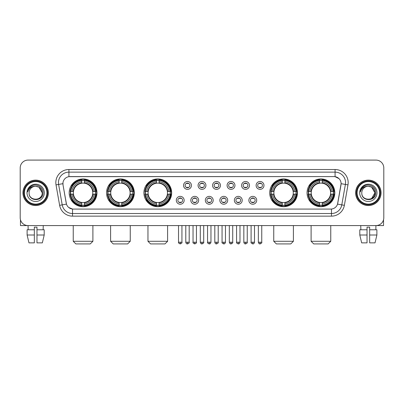 <?xml version="1.0" encoding="UTF-8"?>
<svg xmlns="http://www.w3.org/2000/svg" width="404" height="404" viewBox="0 0 404 404"><rect width="100%" height="100%" fill="white"/><g stroke="black" fill="none" stroke-linecap="round" stroke-linejoin="round"><path stroke-width="0.61" d="M307.045 192.829A13.882 13.882 0 0 0 320.928 206.717A13.882 13.882 0 0 0 334.815 192.829A13.882 13.882 0 0 0 320.928 178.947A13.882 13.882 0 0 0 307.045 192.829M106.54 192.829A13.882 13.882 0 0 0 120.427 206.717A13.882 13.882 0 0 0 134.31 192.829A13.882 13.882 0 0 0 120.427 178.947A13.882 13.882 0 0 0 106.54 192.829M143.9 192.829A13.882 13.882 0 0 0 157.782 206.717A13.882 13.882 0 0 0 171.665 192.829A13.882 13.882 0 0 0 157.782 178.947A13.882 13.882 0 0 0 143.9 192.829M269.69 192.829A13.882 13.882 0 0 0 283.573 206.717A13.882 13.882 0 0 0 297.46 192.829A13.882 13.882 0 0 0 283.573 178.947A13.882 13.882 0 0 0 269.69 192.829M69.185 192.829A13.882 13.882 0 0 0 83.073 206.717A13.882 13.882 0 0 0 96.955 192.829A13.882 13.882 0 0 0 83.073 178.947A13.882 13.882 0 0 0 69.185 192.829M184.158 200.298A3.929 3.929 0 0 1 180.229 204.227A3.929 3.929 0 0 1 176.301 200.298A3.929 3.929 0 0 1 180.229 196.369A3.929 3.929 0 0 1 184.158 200.298M177.871 200.298A2.358 2.358 0 0 0 180.229 202.656A2.358 2.358 0 0 0 182.588 200.298A2.358 2.358 0 0 0 180.229 197.94A2.358 2.358 0 0 0 177.871 200.298M198.672 200.298A3.929 3.929 0 0 1 194.743 204.227A3.929 3.929 0 0 1 190.814 200.298A3.929 3.929 0 0 1 194.743 196.369A3.929 3.929 0 0 1 198.672 200.298M192.385 200.298A2.358 2.358 0 0 0 194.743 202.656A2.358 2.358 0 0 0 197.102 200.298A2.358 2.358 0 0 0 194.743 197.94A2.358 2.358 0 0 0 192.385 200.298M213.186 200.298A3.929 3.929 0 0 1 209.257 204.227A3.929 3.929 0 0 1 205.328 200.298A3.929 3.929 0 0 1 209.257 196.369A3.929 3.929 0 0 1 213.186 200.298M206.898 200.298A2.358 2.358 0 0 0 209.257 202.656A2.358 2.358 0 0 0 211.615 200.298A2.358 2.358 0 0 0 209.257 197.94A2.358 2.358 0 0 0 206.898 200.298M227.699 200.298A3.929 3.929 0 0 1 223.771 204.227A3.929 3.929 0 0 1 219.842 200.298A3.929 3.929 0 0 1 223.771 196.369A3.929 3.929 0 0 1 227.699 200.298M221.412 200.298A2.358 2.358 0 0 0 223.771 202.656A2.358 2.358 0 0 0 226.129 200.298A2.358 2.358 0 0 0 223.771 197.94A2.358 2.358 0 0 0 221.412 200.298M242.213 200.298A3.929 3.929 0 0 1 238.279 204.227A3.929 3.929 0 0 1 234.35 200.298A3.929 3.929 0 0 1 238.279 196.369A3.929 3.929 0 0 1 242.213 200.298M235.926 200.298A2.358 2.358 0 0 0 238.279 202.656A2.358 2.358 0 0 0 240.638 200.298A2.358 2.358 0 0 0 238.279 197.94A2.358 2.358 0 0 0 235.926 200.298M256.722 200.298A3.929 3.929 0 0 1 252.793 204.227A3.929 3.929 0 0 1 248.864 200.298A3.929 3.929 0 0 1 252.793 196.369A3.929 3.929 0 0 1 256.722 200.298M250.435 200.298A2.358 2.358 0 0 0 252.793 202.656A2.358 2.358 0 0 0 255.151 200.298A2.358 2.358 0 0 0 252.793 197.94A2.358 2.358 0 0 0 250.435 200.298M191.415 185.416A3.929 3.929 0 0 1 187.486 189.35A3.929 3.929 0 0 1 183.557 185.416A3.929 3.929 0 0 1 187.486 181.487A3.929 3.929 0 0 1 191.415 185.416M185.128 185.416A2.358 2.358 0 0 0 187.486 187.774A2.358 2.358 0 0 0 189.845 185.416A2.358 2.358 0 0 0 187.486 183.062A2.358 2.358 0 0 0 185.128 185.416M205.929 185.416A3.929 3.929 0 0 1 202 189.35A3.929 3.929 0 0 1 198.071 185.416A3.929 3.929 0 0 1 202 181.487A3.929 3.929 0 0 1 205.929 185.416M199.642 185.416A2.358 2.358 0 0 0 202 187.774A2.358 2.358 0 0 0 204.358 185.416A2.358 2.358 0 0 0 202 183.062A2.358 2.358 0 0 0 199.642 185.416M220.443 185.416A3.929 3.929 0 0 1 216.514 189.35A3.929 3.929 0 0 1 212.585 185.416A3.929 3.929 0 0 1 216.514 181.487A3.929 3.929 0 0 1 220.443 185.416M214.155 185.416A2.358 2.358 0 0 0 216.514 187.774A2.358 2.358 0 0 0 218.872 185.416A2.358 2.358 0 0 0 216.514 183.062A2.358 2.358 0 0 0 214.155 185.416M234.956 185.416A3.929 3.929 0 0 1 231.027 189.35A3.929 3.929 0 0 1 227.093 185.416A3.929 3.929 0 0 1 231.027 181.487A3.929 3.929 0 0 1 234.956 185.416M228.669 185.416A2.358 2.358 0 0 0 231.027 187.774A2.358 2.358 0 0 0 233.381 185.416A2.358 2.358 0 0 0 231.027 183.062A2.358 2.358 0 0 0 228.669 185.416M249.465 185.416A3.929 3.929 0 0 1 245.536 189.35A3.929 3.929 0 0 1 241.607 185.416A3.929 3.929 0 0 1 245.536 181.487A3.929 3.929 0 0 1 249.465 185.416M243.178 185.416A2.358 2.358 0 0 0 245.536 187.774A2.358 2.358 0 0 0 247.894 185.416A2.358 2.358 0 0 0 245.536 183.062A2.358 2.358 0 0 0 243.178 185.416M263.979 185.416A3.929 3.929 0 0 1 260.05 189.35A3.929 3.929 0 0 1 256.121 185.416A3.929 3.929 0 0 1 260.05 181.487A3.929 3.929 0 0 1 263.979 185.416M257.691 185.416A2.358 2.358 0 0 0 260.05 187.774A2.358 2.358 0 0 0 262.408 185.416A2.358 2.358 0 0 0 260.05 183.062A2.358 2.358 0 0 0 257.691 185.416M59.63 205.323L56.025 184.891A13.1 13.1 0 0 1 68.922 169.518L335.078 169.518A13.1 13.1 0 0 1 347.975 184.891L344.37 205.323A13.1 13.1 0 0 1 331.472 216.145L72.528 216.145A13.1 13.1 0 0 1 59.63 205.323L62.206 204.868L58.605 184.436A10.479 10.479 0 0 1 68.922 172.134L335.078 172.134A10.479 10.479 0 0 1 345.395 184.436L341.794 204.868A10.479 10.479 0 0 1 331.472 213.524L72.528 213.524A10.479 10.479 0 0 1 62.206 204.868L66.458 204.116L63.009 184.891A7.075 7.075 0 0 1 69.973 176.588L334.027 176.588A7.075 7.075 0 0 1 340.991 184.891L337.759 203.227A7.075 7.075 0 0 1 330.795 209.075L73.205 209.075A7.075 7.075 0 0 1 66.241 203.227L63.009 184.891L62.979 182.613M70.432 194.142A12.706 12.706 0 0 1 70.432 191.521M270.938 194.142A12.706 12.706 0 0 1 270.938 191.521M145.142 194.142A12.706 12.706 0 0 1 145.142 191.521M107.787 194.142A12.706 12.706 0 0 1 107.787 191.521M308.292 194.142A12.706 12.706 0 0 1 308.292 191.521M22.952 192.829A12.706 12.706 0 0 0 35.658 205.535A12.706 12.706 0 0 0 48.359 192.829A12.706 12.706 0 0 0 35.658 180.128A12.706 12.706 0 0 0 22.952 192.829M355.641 192.829A12.706 12.706 0 0 0 368.342 205.535A12.706 12.706 0 0 0 381.048 192.829A12.706 12.706 0 0 0 368.342 180.128A12.706 12.706 0 0 0 355.641 192.829M68.922 169.518L68.922 176.669L334.027 176.588L335.078 176.669L339.027 178.659M330.795 209.075L73.205 209.075M72.528 216.145L72.528 209.04L68.751 207.494M347.975 184.891L341.102 183.679L337.542 204.116L344.37 205.323M383.8 167.943A7.858 7.858 0 0 0 375.942 160.085L28.058 160.085A7.858 7.858 0 0 0 20.2 167.943L20.2 217.716A7.858 7.858 0 0 0 28.058 225.578L375.942 225.578A7.858 7.858 0 0 0 383.8 217.716L383.8 167.943L383.8 217.716M20.2 167.943L20.2 217.716M375.942 160.085L28.058 160.085M28.174 229.77L28.058 225.578L375.942 225.578L375.826 229.77M20.463 219.731L20.463 225.578L50.848 225.578M27.108 229.77L27.108 235.007L28.972 242.865L27.108 235.007L27.108 229.77L34.345 229.77L34.345 227.149L36.966 227.149L36.966 229.77L44.203 229.77L44.203 235.007L42.339 242.865L44.203 235.007L36.966 235.007L36.966 229.77L36.966 242.865L42.339 242.865M43.253 225.578L43.137 229.77M34.345 229.77L34.345 242.865L28.972 242.865M27.108 235.007L34.345 235.007M46.92 192.829A11.267 11.267 0 0 0 35.658 181.568A11.267 11.267 0 0 0 24.391 192.829A11.267 11.267 0 0 0 35.658 204.096A11.267 11.267 0 0 0 46.92 192.829M47.445 192.829A11.787 11.787 0 0 0 35.658 181.042A11.787 11.787 0 0 0 23.866 192.829A11.787 11.787 0 0 0 35.658 204.621A11.787 11.787 0 0 0 47.445 192.829M48.227 192.829A12.574 12.574 0 0 0 35.658 180.26A12.574 12.574 0 0 0 23.084 192.829A12.574 12.574 0 0 0 35.658 205.404A12.574 12.574 0 0 0 48.227 192.829M42.203 192.829C41.814 188.855 39.632 186.668 35.658 186.284L38.93 187.158L42.203 192.829L38.93 187.158L35.658 186.284L38.93 187.158L42.203 192.829L38.93 187.158L35.658 186.284L38.93 187.158L42.203 192.829C42.607 201.278 28.704 201.278 29.108 192.829C28.522 201.919 43.339 201.717 43.031 192.829C43.516 186.592 35.345 182.628 30.633 186.648C28.992 188.022 28.027 189.764 27.745 191.88C28.982 187.976 31.618 186.113 35.658 186.284L38.93 187.158L42.203 192.829C42.607 201.278 28.704 201.278 29.108 192.829C28.704 201.278 42.607 201.278 42.203 192.829C42.607 201.278 28.704 201.278 29.108 192.829C28.704 201.278 42.607 201.278 42.203 192.829C42.607 201.278 28.704 201.278 29.108 192.829C28.704 201.278 42.607 201.278 42.203 192.829C42.607 201.278 28.704 201.278 29.108 192.829C28.704 201.278 42.607 201.278 42.203 192.829C42.607 201.278 28.704 201.278 29.108 192.829C28.704 201.278 42.607 201.278 42.203 192.829C42.607 201.278 28.704 201.278 29.108 192.829C28.704 201.278 42.607 201.278 42.203 192.829C42.607 201.278 28.704 201.278 29.108 192.829A6.55 6.55 0 0 1 35.658 186.284L38.93 187.158L42.203 192.829C42.465 197.915 35.931 201.293 31.941 198.228M27.012 192.829A8.646 8.646 0 0 0 35.658 201.475A8.646 8.646 0 0 0 44.299 192.829A8.646 8.646 0 0 0 35.658 184.189A8.646 8.646 0 0 0 27.012 192.829M30.633 186.648L28.699 188.946M28.583 189.168L28.755 188.85L28.583 189.168M90.274 243.915L75.866 243.915L73.245 241.294L92.895 241.294L90.274 243.915M84.38 205.232L84.38 205.757A12.994 12.994 0 0 0 95.995 194.142L95.47 194.142A12.468 12.468 0 0 1 84.38 205.232L84.38 204.02A11.267 11.267 0 0 0 94.258 194.142L92.673 194.142A9.691 9.691 0 0 0 84.38 183.229L84.38 180.431A12.468 12.468 0 0 1 95.47 191.521L95.995 191.521A12.994 12.994 0 0 0 84.38 179.906L84.38 180.431M70.67 194.142L70.145 194.142A12.994 12.994 0 0 0 81.76 205.757L81.76 205.232A12.468 12.468 0 0 1 70.67 194.142L71.882 194.142A11.267 11.267 0 0 0 81.76 204.02L81.76 202.434A9.691 9.691 0 0 0 92.673 194.142L93.061 194.142A10.075 10.075 0 0 1 84.38 202.823L84.38 204.02M81.76 180.431L81.76 179.906A12.994 12.994 0 0 0 70.145 191.521L70.67 191.521A12.468 12.468 0 0 1 81.76 180.431L81.76 181.643A11.267 11.267 0 0 0 71.882 191.521L73.467 191.521A9.691 9.691 0 0 0 81.76 202.434L81.76 202.823A10.075 10.075 0 0 1 73.079 194.142L71.882 194.142M70.695 194.142A12.443 12.443 0 0 1 70.695 191.521M84.38 180.457A12.443 12.443 0 0 0 81.76 180.457M95.445 191.521A12.443 12.443 0 0 1 95.445 194.142M95.47 191.521L94.258 191.521A11.267 11.267 0 0 0 84.38 181.643M94.258 194.142L95.47 194.142M81.76 204.02L81.76 205.232M92.673 191.521L94.258 191.521M84.38 202.449L84.38 202.823M81.76 202.434A9.691 9.691 0 0 1 73.467 194.142L73.079 194.142M84.38 205.207A12.443 12.443 0 0 1 81.76 205.207M71.882 191.521L70.67 191.521M81.76 183.209L81.76 181.643M84.38 183.229A9.691 9.691 0 0 0 73.467 191.521L73.079 191.521A10.075 10.075 0 0 1 81.76 182.84M84.38 183.214L84.38 182.84A10.075 10.075 0 0 1 93.061 191.521M72.17 185.759L71.427 185.759A13.62 13.62 0 0 1 96.692 192.829A13.62 13.62 0 0 1 71.427 199.904L72.17 199.904M127.629 243.915L113.221 243.915L110.6 241.294L130.25 241.294L127.629 243.915M121.735 205.232L121.735 205.757A12.994 12.994 0 0 0 133.35 194.142L132.825 194.142A12.468 12.468 0 0 1 121.735 205.232L121.735 204.02A11.267 11.267 0 0 0 131.613 194.142L130.027 194.142A9.691 9.691 0 0 0 121.735 183.229L121.735 180.431A12.468 12.468 0 0 1 132.825 191.521L133.35 191.521A12.994 12.994 0 0 0 121.735 179.906L121.735 180.431M108.025 194.142L107.499 194.142A12.994 12.994 0 0 0 119.114 205.757L119.114 205.232A12.468 12.468 0 0 1 108.025 194.142L109.237 194.142A11.267 11.267 0 0 0 119.114 204.02L119.114 202.434A9.691 9.691 0 0 0 130.027 194.142L130.416 194.142A10.075 10.075 0 0 1 121.735 202.823L121.735 204.02M119.114 180.431L119.114 179.906A12.994 12.994 0 0 0 107.499 191.521L108.025 191.521A12.468 12.468 0 0 1 119.114 180.431L119.114 181.643A11.267 11.267 0 0 0 109.237 191.521L110.822 191.521A9.691 9.691 0 0 0 119.114 202.434L119.114 202.823A10.075 10.075 0 0 1 110.433 194.142L109.237 194.142M108.05 194.142A12.443 12.443 0 0 1 108.05 191.521M121.735 180.457A12.443 12.443 0 0 0 119.114 180.457M132.8 191.521A12.443 12.443 0 0 1 132.8 194.142M132.825 191.521L131.613 191.521A11.267 11.267 0 0 0 121.735 181.643M131.613 194.142L132.825 194.142M119.114 204.02L119.114 205.232M130.027 191.521L131.613 191.521M121.735 202.449L121.735 202.823M119.114 202.434A9.691 9.691 0 0 1 110.822 194.142L110.433 194.142M121.735 205.207A12.443 12.443 0 0 1 119.114 205.207M109.237 191.521L108.025 191.521M119.114 183.209L119.114 181.643M121.735 183.229A9.691 9.691 0 0 0 110.822 191.521L110.433 191.521A10.075 10.075 0 0 1 119.114 182.84M121.735 183.214L121.735 182.84A10.075 10.075 0 0 1 130.416 191.521M109.524 185.759L108.782 185.759A13.62 13.62 0 0 1 134.047 192.829A13.62 13.62 0 0 1 108.782 199.904L109.524 199.904M164.983 243.915L150.576 243.915L147.96 241.294L167.604 241.294L164.983 243.915M159.09 205.232L159.09 205.757A12.994 12.994 0 0 0 170.71 194.142L170.18 194.142A12.468 12.468 0 0 1 159.09 205.232L159.09 204.02A11.267 11.267 0 0 0 168.968 194.142L167.387 194.142A9.691 9.691 0 0 0 159.09 183.229L159.09 180.431A12.468 12.468 0 0 1 170.18 191.521L170.71 191.521A12.994 12.994 0 0 0 159.09 179.906L159.09 180.431M145.379 194.142L144.854 194.142A12.994 12.994 0 0 0 156.469 205.757L156.469 205.232A12.468 12.468 0 0 1 145.379 194.142L146.591 194.142A11.267 11.267 0 0 0 156.469 204.02L156.469 202.434A9.691 9.691 0 0 0 167.387 194.142L167.771 194.142A10.075 10.075 0 0 1 159.09 202.823L159.09 204.02M156.469 180.431L156.469 179.906A12.994 12.994 0 0 0 144.854 191.521L145.379 191.521A12.468 12.468 0 0 1 156.469 180.431L156.469 181.643A11.267 11.267 0 0 0 146.591 191.521L148.177 191.521A9.691 9.691 0 0 0 156.469 202.434L156.469 202.823A10.075 10.075 0 0 1 147.788 194.142L146.591 194.142M145.41 194.142A12.443 12.443 0 0 1 145.41 191.521M159.09 180.457A12.443 12.443 0 0 0 156.469 180.457M170.155 191.521A12.443 12.443 0 0 1 170.155 194.142M170.18 191.521L168.968 191.521A11.267 11.267 0 0 0 159.09 181.643M168.968 194.142L170.18 194.142M156.469 204.02L156.469 205.232M167.387 191.521L168.968 191.521M159.09 202.449L159.09 202.823M156.469 202.434A9.691 9.691 0 0 1 148.177 194.142L147.788 194.142M159.09 205.207A12.443 12.443 0 0 1 156.469 205.207M146.591 191.521L145.379 191.521M156.469 183.209L156.469 181.643M159.09 183.229A9.691 9.691 0 0 0 148.177 191.521L147.788 191.521A10.075 10.075 0 0 1 156.469 182.84M159.09 183.214L159.09 182.84A10.075 10.075 0 0 1 167.771 191.521M146.884 185.759L146.142 185.759A13.62 13.62 0 0 1 171.402 192.829A13.62 13.62 0 0 1 146.142 199.904L146.884 199.904M290.779 243.915L276.371 243.915L273.75 241.294L293.4 241.294L290.779 243.915M284.886 205.232L284.886 205.757A12.994 12.994 0 0 0 296.501 194.142L295.975 194.142A12.468 12.468 0 0 1 284.886 205.232L284.886 204.02A11.267 11.267 0 0 0 294.763 194.142L293.178 194.142A9.691 9.691 0 0 0 284.886 183.229L284.886 180.431A12.468 12.468 0 0 1 295.975 191.521L296.501 191.521A12.994 12.994 0 0 0 284.886 179.906L284.886 180.431M271.175 194.142L270.65 194.142A12.994 12.994 0 0 0 282.265 205.757L282.265 205.232A12.468 12.468 0 0 1 271.175 194.142L272.387 194.142A11.267 11.267 0 0 0 282.265 204.02L282.265 202.434A9.691 9.691 0 0 0 293.178 194.142L293.567 194.142A10.075 10.075 0 0 1 284.886 202.823L284.886 204.02M282.265 180.431L282.265 179.906A12.994 12.994 0 0 0 270.65 191.521L271.175 191.521A12.468 12.468 0 0 1 282.265 180.431L282.265 181.643A11.267 11.267 0 0 0 272.387 191.521L273.973 191.521A9.691 9.691 0 0 0 282.265 202.434L282.265 202.823A10.075 10.075 0 0 1 273.584 194.142L272.387 194.142M271.2 194.142A12.443 12.443 0 0 1 271.2 191.521M284.886 180.457A12.443 12.443 0 0 0 282.265 180.457M295.95 191.521A12.443 12.443 0 0 1 295.95 194.142M295.975 191.521L294.763 191.521A11.267 11.267 0 0 0 284.886 181.643M294.763 194.142L295.975 194.142M282.265 204.02L282.265 205.232M293.178 191.521L294.763 191.521M284.886 202.449L284.886 202.823M282.265 202.434A9.691 9.691 0 0 1 273.973 194.142L273.584 194.142M284.886 205.207A12.443 12.443 0 0 1 282.265 205.207M272.387 191.521L271.175 191.521M282.265 183.209L282.265 181.643M284.886 183.229A9.691 9.691 0 0 0 273.973 191.521L273.584 191.521A10.075 10.075 0 0 1 282.265 182.84M284.886 183.214L284.886 182.84A10.075 10.075 0 0 1 293.567 191.521M272.675 185.759L271.932 185.759A13.62 13.62 0 0 1 297.198 192.829A13.62 13.62 0 0 1 271.932 199.904L272.675 199.904M328.134 243.915L313.726 243.915L311.105 241.294L330.755 241.294L328.134 243.915M322.24 205.232L322.24 205.757A12.994 12.994 0 0 0 333.856 194.142L333.33 194.142A12.468 12.468 0 0 1 322.24 205.232L322.24 204.02A11.267 11.267 0 0 0 332.118 194.142L330.533 194.142A9.691 9.691 0 0 0 322.24 183.229L322.24 180.431A12.468 12.468 0 0 1 333.33 191.521L333.856 191.521A12.994 12.994 0 0 0 322.24 179.906L322.24 180.431M308.53 194.142L308.005 194.142A12.994 12.994 0 0 0 319.62 205.757L319.62 205.232A12.468 12.468 0 0 1 308.53 194.142L309.742 194.142A11.267 11.267 0 0 0 319.62 204.02L319.62 202.434A9.691 9.691 0 0 0 330.533 194.142L330.921 194.142A10.075 10.075 0 0 1 322.24 202.823L322.24 204.02M319.62 180.431L319.62 179.906A12.994 12.994 0 0 0 308.005 191.521L308.53 191.521A12.468 12.468 0 0 1 319.62 180.431L319.62 181.643A11.267 11.267 0 0 0 309.742 191.521L311.327 191.521A9.691 9.691 0 0 0 319.62 202.434L319.62 202.823A10.075 10.075 0 0 1 310.939 194.142L309.742 194.142M308.555 194.142A12.443 12.443 0 0 1 308.555 191.521M322.24 180.457A12.443 12.443 0 0 0 319.62 180.457M333.305 191.521A12.443 12.443 0 0 1 333.305 194.142M333.33 191.521L332.118 191.521A11.267 11.267 0 0 0 322.24 181.643M332.118 194.142L333.33 194.142M319.62 204.02L319.62 205.232M330.533 191.521L332.118 191.521M322.24 202.449L322.24 202.823M319.62 202.434A9.691 9.691 0 0 1 311.327 194.142L310.939 194.142M322.24 205.207A12.443 12.443 0 0 1 319.62 205.207M309.742 191.521L308.53 191.521M319.62 183.209L319.62 181.643M322.24 183.229A9.691 9.691 0 0 0 311.327 191.521L310.939 191.521A10.075 10.075 0 0 1 319.62 182.84M322.24 183.214L322.24 182.84A10.075 10.075 0 0 1 330.921 191.521M310.03 185.759L309.287 185.759A13.62 13.62 0 0 1 334.552 192.829A13.62 13.62 0 0 1 309.287 199.904L310.03 199.904M186.704 187.643L186.704 187.269A2.01 2.01 0 0 0 188.274 187.269L188.274 187.643M188.274 183.194L188.274 183.567A2.01 2.01 0 0 0 186.704 183.567L186.704 183.194M201.212 187.643L201.212 187.269A2.01 2.01 0 0 0 202.788 187.269L202.788 187.643M202.788 183.194L202.788 183.567A2.01 2.01 0 0 0 201.212 183.567L201.212 183.194M215.726 187.643L215.726 187.269A2.01 2.01 0 0 0 217.296 187.269L217.296 187.643M217.296 183.194L217.296 183.567A2.01 2.01 0 0 0 215.726 183.567L215.726 183.194M230.24 187.643L230.24 187.269A2.01 2.01 0 0 0 231.81 187.269L231.81 187.643M231.81 183.194L231.81 183.567A2.01 2.01 0 0 0 230.24 183.567L230.24 183.194M244.753 187.643L244.753 187.269A2.01 2.01 0 0 0 246.324 187.269L246.324 187.643M246.324 183.194L246.324 183.567A2.01 2.01 0 0 0 244.753 183.567L244.753 183.194M259.262 187.643L259.262 187.269A2.01 2.01 0 0 0 260.838 187.269L260.838 187.643M260.838 183.194L260.838 183.567A2.01 2.01 0 0 0 259.262 183.567L259.262 183.194M179.447 202.52L179.447 202.146A2.01 2.01 0 0 0 181.017 202.146L181.017 202.52M181.017 198.076L181.017 198.45A2.01 2.01 0 0 0 179.447 198.45L179.447 198.076M193.955 202.52L193.955 202.146A2.01 2.01 0 0 0 195.531 202.146L195.531 202.52M195.531 198.076L195.531 198.45A2.01 2.01 0 0 0 193.955 198.45L193.955 198.076M208.469 202.52L208.469 202.146A2.01 2.01 0 0 0 210.045 202.146L210.045 202.52M210.045 198.076L210.045 198.45A2.01 2.01 0 0 0 208.469 198.45L208.469 198.076M222.983 202.52L222.983 202.146A2.01 2.01 0 0 0 224.553 202.146L224.553 202.52M224.553 198.076L224.553 198.45A2.01 2.01 0 0 0 222.983 198.45L222.983 198.076M237.496 202.52L237.496 202.146A2.01 2.01 0 0 0 239.067 202.146L239.067 202.52M239.067 198.076L239.067 198.45A2.01 2.01 0 0 0 237.496 198.45L237.496 198.076M252.01 202.52L252.01 202.146A2.01 2.01 0 0 0 253.581 202.146L253.581 202.52M253.581 198.076L253.581 198.45A2.01 2.01 0 0 0 252.01 198.45L252.01 198.076M383.537 219.731L383.537 225.578L353.152 225.578M367.034 229.77L367.034 235.007L359.797 235.007L361.661 242.865L359.797 235.007L359.797 229.77L367.034 229.77L367.034 227.149L369.655 227.149L369.655 229.77L376.892 229.77L376.892 235.007L375.028 242.865L376.892 235.007L369.655 235.007L369.655 229.77M367.034 235.007L367.034 242.865L361.661 242.865M375.028 242.865L369.655 242.865L369.655 235.007M360.747 225.578L360.863 229.77M379.609 192.829A11.267 11.267 0 0 0 368.342 181.568A11.267 11.267 0 0 0 357.08 192.829A11.267 11.267 0 0 0 368.342 204.096A11.267 11.267 0 0 0 379.609 192.829M380.134 192.829A11.787 11.787 0 0 0 368.342 181.042A11.787 11.787 0 0 0 356.555 192.829A11.787 11.787 0 0 0 368.342 204.621A11.787 11.787 0 0 0 380.134 192.829M380.916 192.829A12.574 12.574 0 0 0 368.342 180.26A12.574 12.574 0 0 0 355.772 192.829A12.574 12.574 0 0 0 368.342 205.404A12.574 12.574 0 0 0 380.916 192.829M374.508 190.612L374.892 192.829L371.619 187.158L368.342 186.284L371.619 187.158L374.892 192.829L371.619 187.158L368.342 186.284L371.619 187.158L374.892 192.829L371.619 187.158L368.342 186.284L371.619 187.158L374.892 192.829C375.296 201.278 361.393 201.278 361.797 192.829C361.211 201.919 376.028 201.717 375.72 192.829C376.205 186.592 368.034 182.628 363.322 186.648C361.681 188.022 360.716 189.764 360.434 191.88C361.671 187.976 364.307 186.113 368.342 186.284L371.619 187.158L374.892 192.829C375.296 201.278 361.393 201.278 361.797 192.829C361.393 201.278 375.296 201.278 374.892 192.829L371.619 198.505L374.892 192.829C375.296 201.278 361.393 201.278 361.797 192.829C361.393 201.278 375.296 201.278 374.892 192.829C375.296 201.278 361.393 201.278 361.797 192.829C361.393 201.278 375.296 201.278 374.892 192.829C375.296 201.278 361.393 201.278 361.797 192.829C361.393 201.278 375.296 201.278 374.892 192.829C375.296 201.278 361.393 201.278 361.797 192.829C361.393 201.278 375.296 201.278 374.892 192.829C375.296 201.278 361.393 201.278 361.797 192.829A6.55 6.55 0 0 1 368.342 186.284L371.619 187.158L374.892 192.829C375.154 197.915 368.62 201.293 364.63 198.228M368.342 186.284C372.321 186.668 374.503 188.855 374.892 192.829M359.701 192.829A8.646 8.646 0 0 0 368.342 201.475A8.646 8.646 0 0 0 376.988 192.829A8.646 8.646 0 0 0 368.342 184.189A8.646 8.646 0 0 0 359.701 192.829M363.322 186.648L361.388 188.946M361.272 189.168L361.444 188.85M335.078 169.518L335.078 176.669M56.025 184.891L58.605 184.436A10.479 10.479 0 0 1 58.444 182.613M58.605 184.436L62.898 183.679M331.472 209.04L331.472 216.145M84.38 202.434A9.691 9.691 0 0 0 92.673 194.142M81.76 205.323A12.559 12.559 0 0 0 84.38 205.323M95.561 194.142A12.559 12.559 0 0 0 95.561 191.521M84.38 180.341A12.559 12.559 0 0 0 81.76 180.341M121.735 202.434A9.691 9.691 0 0 0 130.027 194.142M119.114 205.323A12.559 12.559 0 0 0 121.735 205.323M132.916 194.142A12.559 12.559 0 0 0 132.916 191.521M121.735 180.341A12.559 12.559 0 0 0 119.114 180.341M159.09 202.434A9.691 9.691 0 0 0 167.387 194.142M156.469 205.323A12.559 12.559 0 0 0 159.09 205.323M170.271 194.142A12.559 12.559 0 0 0 170.271 191.521M159.09 180.341A12.559 12.559 0 0 0 156.469 180.341M284.886 202.434A9.691 9.691 0 0 0 293.178 194.142M282.265 205.323A12.559 12.559 0 0 0 284.886 205.323M296.066 194.142A12.559 12.559 0 0 0 296.066 191.521M284.886 180.341A12.559 12.559 0 0 0 282.265 180.341M322.24 202.434A9.691 9.691 0 0 0 330.533 194.142M319.62 205.323A12.559 12.559 0 0 0 322.24 205.323M333.421 194.142A12.559 12.559 0 0 0 333.421 191.521M322.24 180.341A12.559 12.559 0 0 0 319.62 180.341M187.486 242.213L185.784 242.213C186.082 243.425 186.648 243.991 187.486 243.915L187.486 242.213L189.188 242.213L189.188 225.578M202 242.213L200.298 242.213C200.596 243.425 201.162 243.991 202 243.915L202 242.213L203.702 242.213L203.702 225.578M216.514 242.213L214.812 242.213C215.105 243.425 215.675 243.991 216.514 243.915L216.514 242.213L218.216 242.213L218.216 225.578M231.027 242.213L229.321 242.213C229.618 243.425 230.189 243.991 231.027 243.915L231.027 242.213L232.729 242.213L232.729 225.578M245.536 242.213L243.834 242.213C244.132 243.425 244.698 243.991 245.536 243.915L245.536 242.213L247.243 242.213L247.243 225.578M260.05 242.213L258.348 242.213C258.646 243.425 259.211 243.991 260.05 243.915L260.05 242.213L261.752 242.213L261.752 225.578M180.229 242.213L178.528 242.213C178.184 242.754 178.75 243.324 180.229 243.915L180.229 242.213L181.936 242.213L181.936 225.578M194.743 242.213L193.041 242.213C192.698 242.754 193.263 243.324 194.743 243.915L194.743 242.213L196.445 242.213L196.445 225.578M209.257 242.213L207.555 242.213C207.207 242.754 207.777 243.324 209.257 243.915L209.257 242.213L210.959 242.213L210.959 225.578M223.771 242.213L222.064 242.213C221.72 242.754 222.286 243.324 223.771 243.915L223.771 242.213L225.472 242.213L225.472 225.578M238.279 242.213L236.577 242.213C236.234 242.754 236.8 243.324 238.279 243.915L238.279 242.213L239.986 242.213L239.986 225.578M252.793 242.213L251.091 242.213C250.748 242.754 251.313 243.324 252.793 243.915L252.793 242.213L254.495 242.213L254.495 225.578M92.895 225.578L92.895 241.294M73.245 225.578L73.245 241.294M130.25 225.578L130.25 241.294M110.6 225.578L110.6 241.294M167.604 225.578L167.604 241.294M147.96 225.578L147.96 241.294M293.4 225.578L293.4 241.294M273.75 225.578L273.75 241.294M330.755 225.578L330.755 241.294M311.105 225.578L311.105 241.294M185.784 242.213L185.784 225.578M189.188 242.213C189.537 242.754 188.966 243.324 187.486 243.915M200.298 242.213L200.298 225.578M203.702 242.213C204.05 242.754 203.48 243.324 202 243.915M214.812 242.213L214.812 225.578M218.216 242.213C218.559 242.754 217.993 243.324 216.514 243.915M229.321 242.213L229.321 225.578M232.729 242.213C233.073 242.754 232.507 243.324 231.027 243.915M243.834 242.213L243.834 225.578M247.243 242.213C247.586 242.754 247.021 243.324 245.536 243.915M258.348 242.213L258.348 225.578M261.752 242.213C262.1 242.754 261.529 243.324 260.05 243.915M178.528 242.213L178.528 225.578M181.936 242.213C182.28 242.754 181.714 243.324 180.229 243.915M193.041 242.213L193.041 225.578M196.445 242.213C196.793 242.754 196.223 243.324 194.743 243.915M207.555 242.213L207.555 225.578M210.959 242.213C210.661 243.425 210.095 243.991 209.257 243.915M222.064 242.213L222.064 225.578M225.472 242.213C225.174 243.425 224.609 243.991 223.771 243.915M236.577 242.213L236.577 225.578M239.986 242.213C239.688 243.425 239.118 243.991 238.279 243.915M251.091 242.213L251.091 225.578M254.495 242.213C254.202 243.425 253.631 243.991 252.793 243.915"/></g></svg>

